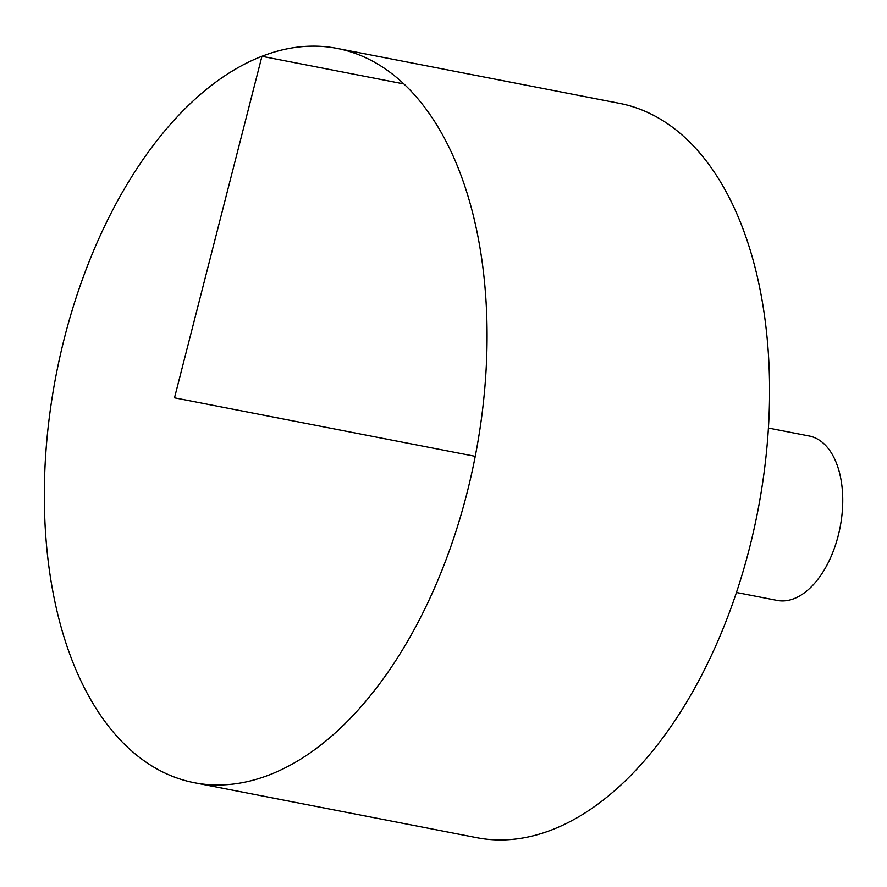 <?xml version="1.0" encoding="UTF-8"?>
<svg xmlns="http://www.w3.org/2000/svg" width="887" height="887" viewBox="0 0 887 887"><rect width="100%" height="100%" fill="white"/><g stroke="black" fill="none" stroke-linecap="round" stroke-linejoin="round"><path stroke-width="1.33" d="M44.35 501.576A374.037 213.468 101 0 1 337.138 48.408A374.037 213.468 101 0 1 475.244 456.339A374.037 213.468 101 0 1 194.264 782.722A374.037 213.468 101 0 1 44.35 501.576M337.138 48.408L619.647 103.38A374.037 213.468 101 0 1 757.753 511.311A374.037 213.468 101 0 1 476.774 837.694L194.264 782.722M768.43 428.044L809.166 435.972A83.766 47.809 101 0 1 840.1 527.333A83.766 47.809 101 0 1 777.167 600.421L736.432 592.494M475.244 456.339L174.495 397.82L261.942 56.302L403.895 83.932"/></g></svg>
